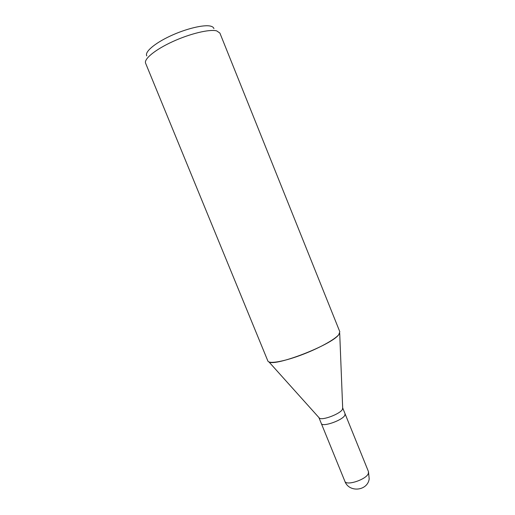 <?xml version="1.0" encoding="UTF-8"?>
<svg xmlns="http://www.w3.org/2000/svg" width="515" height="515" viewBox="0 0 515 515"><rect width="100%" height="100%" fill="white"/><g stroke="black" fill="none" stroke-linecap="round" stroke-linejoin="round"><path stroke-width="0.77" d="M342.675 407.886L342.404 409.438C340.17 413.867 322.609 420.581 319.487 418.206L318.894 417.543M321.309 423.485C322.087 427.405 342.314 420.446 344.799 415.36L345.082 413.828L344.799 415.36C342.321 420.446 322.087 427.405 321.309 423.485L318.914 417.601M342.707 408.781L339.707 333.211L338.754 334.679C334.66 339.739 317.742 348.945 300.335 355.356C282.909 361.807 268.939 364.06 267.858 360.983L145.61 63.229C143.704 59.071 155.208 49.588 172.692 41.606C190.138 33.604 209.599 28.982 216.686 30.881L219.886 33.063L339.823 331.757L338.754 334.679C331.892 344.78 275.686 366.661 268.959 361.936L319.487 418.206M213.905 28.653C213.641 27.488 212.605 26.664 210.79 26.181C204.146 24.334 186.063 28.628 170.22 36.05C154.339 43.453 144.355 52.208 146.814 55.89M368.334 473.523C366.281 479.587 346.054 486.192 344.85 481.242L344.85 481.242C348.887 492.823 367.485 491.149 369.197 478.956L368.476 471.65L368.334 473.523M345.082 413.828L342.7 407.944M345.095 413.86L368.476 471.65M321.321 423.51L344.85 481.242"/></g></svg>
